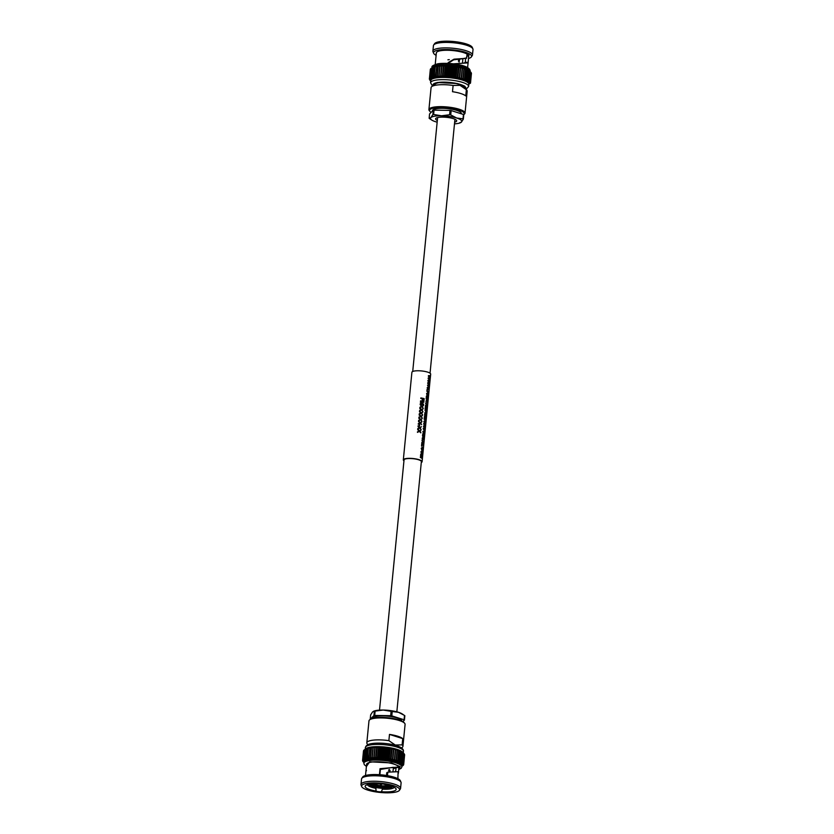 <?xml version="1.0" encoding="UTF-8"?>
<svg xmlns="http://www.w3.org/2000/svg" width="834" height="834" viewBox="0 0 834 834"><rect width="100%" height="100%" fill="white"/><g stroke="black" fill="none" stroke-linecap="round" stroke-linejoin="round"><path stroke-width="1.25" d="M430.125 376.197L428.707 376.071L429.969 377.771L429.917 378.375L428.488 378.334L429.719 380.367L428.155 378.521L429.812 377.958L428.374 376.217L428.436 375.623L430.177 375.686L428.655 376.071M429.917 378.375L428.426 378.344M429.719 380.367L428.207 377.969M429.552 377.958L428.436 375.623M429.656 380.971L428.238 380.836L429.51 382.535L429.447 383.14L428.019 383.108L429.249 385.131L427.686 383.286L429.343 382.723L427.905 380.982L427.967 380.398L429.708 380.45L428.186 380.836M429.447 383.14L427.957 383.108M429.249 385.131L427.738 382.743M429.093 382.723L427.967 380.398M429.187 385.735L427.779 385.6L429.041 387.31L428.978 387.904L427.55 387.873L428.78 389.895L427.216 388.06L428.874 387.487L427.498 385.162L429.239 385.225L427.717 385.61M428.978 387.904L427.498 387.883M428.78 389.895L427.269 387.508M428.624 387.487L427.498 385.162M426.977 389.905A9.435 2.283 5.6 0 1 427.258 390.02L427.362 389.561A9.508 2.304 5.6 0 0 427.081 389.447L427.039 389.905A9.508 2.304 5.6 0 1 427.321 390.02M428.186 393.961A9.435 2.283 5.6 0 1 428.301 394.075L428.603 391.719A9.508 2.304 5.6 0 0 426.956 390.76L426.841 391.271A9.435 2.283 5.6 0 1 427.738 391.688L427.581 393.273A9.435 2.283 5.6 0 1 427.769 393.387L427.988 391.792A9.508 2.304 5.6 0 1 428.436 392.105L428.249 393.961A9.508 2.304 5.6 0 1 428.374 394.075M426.32 396.661L427.05 396.014L426.706 393.273L428.165 396.192L426.32 396.661M426.226 397.578A9.435 2.283 5.6 0 1 427.873 398.527L427.988 398.026A9.508 2.304 5.6 0 0 426.33 397.078L426.278 397.578A9.508 2.304 5.6 0 1 427.936 398.527M427.706 400.883L427.269 401.811L426.945 400.612L425.903 401.404L427.05 399.309A9.508 2.304 5.6 0 0 426.153 398.892L426.205 398.391A9.508 2.304 5.6 0 1 427.863 399.34L427.269 401.811L427.633 400.883L427.206 401.811L426.883 400.612M425.903 401.404L426.987 399.319A9.435 2.283 5.6 0 0 426.101 398.902L426.205 398.391M425.705 402.916L427.55 402.436L425.997 403.291L427.216 405.835L425.705 402.916L427.55 402.436M425.423 405.751A9.435 2.283 5.6 0 1 427.071 406.7L427.185 406.2A9.508 2.304 5.6 0 0 425.528 405.251L425.486 405.751A9.508 2.304 5.6 0 1 427.133 406.7M426.622 409.901A9.435 2.283 5.6 0 1 426.737 410.015L427.06 407.513A9.508 2.304 5.6 0 0 425.403 406.565L425.09 409.16A9.435 2.283 5.6 0 1 425.34 409.265L425.611 407.169A9.508 2.304 5.6 0 1 426.278 407.503L426.028 409.358A9.435 2.283 5.6 0 1 426.216 409.473L426.466 407.607A9.508 2.304 5.6 0 1 426.883 407.909L426.685 409.901A9.508 2.304 5.6 0 1 426.81 410.015M425.601 407.201A9.435 2.283 5.6 0 1 426.205 407.503M426.716 410.943L425.309 410.808L426.57 412.507L426.508 413.111L425.079 413.08L426.31 415.103L424.746 413.257L426.403 412.694L425.027 410.359L426.768 410.422L425.246 410.808M426.508 413.111L425.027 413.08M426.31 415.103L424.798 412.705M426.216 412.694L425.027 410.359M425.945 418.866A9.508 2.304 5.6 0 0 424.287 417.917L424.235 417.928A9.435 2.283 5.6 0 1 425.872 418.866L424.787 416.354M424.235 417.928L424.339 417.417A9.508 2.304 5.6 0 1 425.82 418.22L424.37 416.479L425.986 415.812A9.435 2.283 5.6 0 0 424.516 415.019L424.621 414.508A9.508 2.304 5.6 0 1 426.278 415.468L426.205 416.218L425.1 416.333M425.757 418.22L424.37 416.479M424.11 419.2A9.435 2.283 5.6 0 1 425.747 420.138L425.872 419.638A9.508 2.304 5.6 0 0 424.214 418.689L424.162 419.189A9.508 2.304 5.6 0 1 425.82 420.138M424.464 423.213L423.912 421.451L425.1 420.305L425.611 422.421L425.132 423.505L425.048 420.805L424.172 421.514L424.402 423.213L423.86 421.462L425.038 420.305M425.132 423.505L424.986 420.805L424.11 421.524M425.236 426.038L424.808 426.966L424.485 425.767L423.443 426.56L424.589 424.464A9.508 2.304 5.6 0 0 423.682 424.047L423.735 423.547A9.508 2.304 5.6 0 1 425.392 424.496L424.808 426.966L425.173 426.038L424.735 426.966L424.423 425.767M423.443 426.56L424.527 424.475A9.435 2.283 5.6 0 0 423.63 424.058L423.735 423.547M424.298 430.824L423.161 428.582L424.308 427.373M424.016 427.3L424.913 429.552L423.995 430.74M424.652 432.012L423.234 431.876L424.506 433.576L424.443 434.18L423.015 434.149L424.245 436.172L422.682 434.326L424.339 433.763L422.901 432.022L422.963 431.428L424.704 431.491L423.182 431.876M424.443 434.18L422.953 434.149M424.245 436.172L422.734 433.774M424.089 433.763L422.963 431.428M422.202 438.569L422.932 437.923L422.598 435.192L424.058 438.111L422.202 438.569M422.077 439.925L423.922 439.445L422.369 440.3L423.589 442.844L422.077 439.925L423.922 439.445M423.119 445.544A9.435 2.283 5.6 0 1 423.245 445.658L423.557 443.156A9.508 2.304 5.6 0 0 421.91 442.208L421.597 444.803A9.435 2.283 5.6 0 1 421.848 444.908L422.108 442.812A9.508 2.304 5.6 0 1 422.775 443.146L422.536 445.012A9.435 2.283 5.6 0 1 422.723 445.116L422.974 443.25A9.508 2.304 5.6 0 1 423.391 443.552L423.192 445.544A9.508 2.304 5.6 0 1 423.318 445.658M422.108 442.844A9.435 2.283 5.6 0 1 422.713 443.146M421.483 445.981A9.435 2.283 5.6 0 1 421.764 446.107L421.858 445.648A9.508 2.304 5.6 0 0 421.577 445.523L421.535 445.981A9.508 2.304 5.6 0 1 421.816 446.096M421.837 450.047L421.285 448.296L422.473 447.139L422.974 449.255L422.504 450.339L422.421 447.639L421.545 448.348L421.775 450.047L421.222 448.296L422.4 447.139M422.504 450.339L422.358 447.639L421.483 448.358M421.712 454.03L420.93 451.872L422.087 450.662L422.629 452.852L422.056 454.113L420.868 451.882L422.025 450.662M422.056 458.46A9.508 2.304 5.6 0 0 420.409 457.512L420.346 457.522A9.435 2.283 5.6 0 1 421.994 458.46L421.014 455.948M420.346 457.522L420.451 457.011A9.508 2.304 5.6 0 1 421.941 457.814L420.492 456.073L422.108 455.406A9.435 2.283 5.6 0 0 420.638 454.613L420.743 454.113A9.508 2.304 5.6 0 1 422.4 455.062L422.317 455.812L421.212 455.927M421.868 457.814L420.492 456.073M421.285 462.505A9.435 2.283 -174.4 0 0 422.098 461.702A9.435 2.283 -174.4 0 0 419.085 459.69A9.435 2.283 -174.4 0 0 409.046 458.335A9.435 2.283 -174.4 0 0 403.322 459.868A9.435 2.283 -174.4 0 0 403.958 460.806M422.098 461.702L430.678 374.132A9.435 2.283 -174.4 0 0 427.665 372.12A9.435 2.283 -174.4 0 0 417.636 370.765A9.435 2.283 -174.4 0 0 411.902 372.298L403.322 459.868M396.838 711.829L421.368 461.629A8.705 2.106 -174.4 0 0 418.595 459.774A8.705 2.106 -174.4 0 0 409.327 458.523A8.705 2.106 -174.4 0 0 404.042 459.93L379.512 710.13M421.139 429.562L419.773 428.092L417.782 429.072L419.523 430.751L421.097 429.969L419.836 431.126L420.878 432.221L420.774 432.846L419.419 431.376L417.448 432.356L419.064 430.969L417.709 429.739L417.824 428.478L419.387 427.706L418.084 425.861L419.836 427.488L421.41 426.706L420.148 427.852L421.139 429.562L419.742 428.103L417.771 429.083L417.844 428.467M419.033 431.564L417.448 432.356M419.043 430.99L417.782 429.114M419.356 427.717L418.022 426.466M419.293 424.496L419.137 425.83A9.435 2.283 5.6 0 1 419.533 425.903L419.69 424.569A9.508 2.304 5.6 0 0 419.293 424.496L419.137 425.83A9.508 2.304 5.6 0 1 419.554 425.882M420.294 422.598L421.9 421.796L420.67 422.932L421.618 424.662L420.221 423.203L418.251 424.183L419.867 422.796L418.564 420.951L420.315 422.577L421.9 421.796M419.836 423.391L418.251 424.183M419.846 422.817L418.512 421.566M420.607 419.325L422.212 418.532L420.982 419.669L421.931 421.389L420.544 419.929L418.574 420.909L420.19 419.533L418.824 418.293L418.908 417.667L420.638 419.314L422.212 418.532M420.159 420.117L418.574 420.909L418.647 420.294M420.93 416.051L422.536 415.259L421.306 416.395L422.254 418.115L420.868 416.656L418.887 417.636L420.513 416.26L419.148 415.03L419.273 413.768L420.826 412.997L419.471 411.756L419.596 410.495L421.149 409.723L419.846 407.878L421.597 409.504L423.182 408.723L421.952 409.859L422.901 411.579L421.504 410.119L419.533 411.099L419.606 410.484M420.482 416.854L418.887 417.636M422.901 411.579L421.535 410.109L419.554 411.089L421.285 412.767L422.817 411.996L421.629 413.132L422.577 414.852L421.191 413.393L419.21 414.373L419.283 413.758M420.795 413.581L419.231 414.352M421.128 409.734L419.794 408.483M421.889 406.252L423.495 405.449L422.233 406.606L423.213 408.316L421.827 406.856L419.856 407.836L419.909 407.232L421.472 406.45L420.169 404.605L421.921 406.231L423.495 405.449M421.441 407.044L419.856 407.836L419.929 407.211M421.441 406.471L420.19 404.594M423.307 401.915A9.435 2.283 5.6 0 0 420.492 401.363L420.534 400.862A9.508 2.304 5.6 0 1 423.881 401.529L423.808 402.28L420.899 402.655M423.547 404.928A9.508 2.304 5.6 0 0 420.221 404.25L420.2 404.271A9.435 2.283 5.6 0 1 423.505 404.938L423.62 404.188L420.92 402.634L423.808 402.28M420.2 404.271L420.263 403.75A9.508 2.304 5.6 0 1 423.13 404.313L420.399 402.301L423.359 401.905A9.508 2.304 5.6 0 0 420.503 401.352L420.534 400.862M423.088 404.323L420.409 402.29M422.744 398.788A9.508 2.304 5.6 0 1 423.766 399.027L423.547 400.904A9.435 2.283 5.6 0 1 423.891 400.987L424.172 398.621A9.508 2.304 5.6 0 0 420.836 397.943L420.774 398.454A9.435 2.283 5.6 0 1 422.327 398.725L422.171 400.32A9.435 2.283 5.6 0 1 422.557 400.393L422.744 398.788A9.435 2.283 5.6 0 1 423.724 399.038L423.547 400.904A9.508 2.304 5.6 0 1 423.933 400.977M428.249 393.961L428.436 392.105M427.644 393.273L427.738 391.688M426.841 391.271L426.904 391.261A9.508 2.304 5.6 0 1 427.8 391.688M426.372 396.65L426.372 396.129M426.424 396.119L427.05 396.014M427.112 396.004L427.196 394.503M427.258 394.492L426.591 393.815M426.654 393.804L426.706 393.273M427.79 395.869L427.456 394.753L427.331 395.962L428.071 395.806M427.79 395.389L427.394 394.763M427.686 399.736A9.508 2.304 5.6 0 0 427.248 399.423L427.321 401.31L427.613 399.726A9.435 2.283 5.6 0 0 427.237 399.465M427.321 401.31L427.613 399.726M427.248 401.31L427.508 400.789M427.216 405.835L425.653 403.458M425.705 403.458L425.757 402.916M426.685 409.901L426.883 407.909M426.091 409.358L426.278 407.503M425.152 409.15L425.403 406.565M424.777 415.926L425.986 415.812M424.516 415.019L424.569 415.009A9.508 2.304 5.6 0 1 426.059 415.812M424.172 421.514L424.986 420.805M425.215 424.892A9.508 2.304 5.6 0 0 424.777 424.579L424.85 426.466L425.152 424.892A9.435 2.283 5.6 0 0 424.777 424.621M424.85 426.466L425.152 424.892M424.787 426.466L425.048 425.945M424.266 430.824L423.161 428.582M423.213 428.582L424.37 427.362M424.11 430.24L424.787 429.447L424.318 427.863L423.474 428.686L424.11 430.24L424.787 429.447L424.256 427.863M424.047 430.24L424.714 429.447M422.265 438.559L422.254 438.038M422.317 438.038L422.932 437.923M422.994 437.913L423.088 436.411M423.151 436.411L422.484 435.723M422.546 435.713L422.598 435.192M423.682 437.787L423.338 436.672L423.224 437.881L423.964 437.714M423.682 437.297L423.276 436.672M423.589 442.844L422.025 440.467M422.077 440.456L422.129 439.925M423.192 445.544L423.391 443.552M422.598 445.002L422.775 443.146M421.65 444.803L421.91 442.208M421.545 448.348L422.358 447.639M421.827 453.529L422.504 452.737L422.035 451.163L421.18 451.976L421.827 453.529L422.504 452.737L421.973 451.163M421.764 453.54L422.431 452.737M420.544 456.073L420.544 455.552M420.899 455.52L422.108 455.406M420.638 454.613L420.69 454.603A9.508 2.304 5.6 0 1 422.171 455.406M422.202 400.299L422.327 398.725M420.774 398.454L420.784 398.443A9.508 2.304 5.6 0 1 422.358 398.715M423.213 408.316L421.858 406.836M421.597 409.504L423.182 408.723M419.804 408.472L419.867 407.857M421.285 412.767L422.859 411.986M422.577 414.852L421.222 413.372M420.826 412.997L419.471 411.756M419.481 411.746L419.544 411.131M420.513 416.26L419.221 414.404L420.962 416.041L422.536 415.259M422.254 418.115L420.899 416.646M418.908 417.625L418.97 417.021M421.931 421.389L420.576 419.919M420.19 419.533L418.908 417.667M421.618 424.662L420.253 423.182M418.272 424.162L418.324 423.557M418.522 421.545L418.585 420.941M419.836 427.488L421.41 426.706M418.043 426.455L418.105 425.84M419.523 430.751L421.097 429.969M420.816 432.836L419.45 431.355M417.469 432.335L417.521 431.731M465.476 88.675A16.451 3.982 -174.4 0 0 465.779 88.018A16.451 3.982 -174.4 0 0 455.562 83.264A16.451 3.982 -174.4 0 0 437.391 82.587A16.451 3.982 -174.4 0 0 433.044 84.807A16.451 3.982 -174.4 0 0 433.221 85.506M432.492 86.048L430.573 82.743A19.109 4.629 5.6 0 1 435.619 80.168A19.109 4.629 5.6 0 1 456.74 80.961A19.109 4.629 5.6 0 1 468.614 86.475L468.833 84.244A19.109 4.629 -174.4 0 0 468.833 84.203A19.109 4.629 -174.4 0 0 468.75 83.702A19.109 4.629 -174.4 0 0 468.468 83.191A19.109 4.629 -174.4 0 0 467.978 82.681A19.109 4.629 -174.4 0 0 467.29 82.159A19.109 4.629 -174.4 0 0 466.414 81.638A19.109 4.629 -174.4 0 0 465.351 81.127A19.109 4.629 -174.4 0 0 464.111 80.637A19.109 4.629 -174.4 0 0 462.724 80.158A19.109 4.629 -174.4 0 0 461.192 79.71A19.109 4.629 -174.4 0 0 459.534 79.282A19.109 4.629 -174.4 0 0 457.772 78.896A19.109 4.629 -174.4 0 0 455.927 78.542A19.109 4.629 -174.4 0 0 454.009 78.229A19.109 4.629 -174.4 0 0 452.049 77.969A19.109 4.629 -174.4 0 0 450.058 77.75A19.109 4.629 -174.4 0 0 448.067 77.593A19.109 4.629 -174.4 0 0 446.096 77.479A19.109 4.629 -174.4 0 0 444.168 77.416A19.109 4.629 -174.4 0 0 442.301 77.416A19.109 4.629 -174.4 0 0 440.519 77.468A19.109 4.629 -174.4 0 0 438.83 77.572A19.109 4.629 -174.4 0 0 437.266 77.729A19.109 4.629 -174.4 0 0 435.838 77.937L435.452 76.03L437.037 65.73A19.109 4.629 5.6 0 1 438.465 65.521A19.109 4.629 5.6 0 1 440.029 65.365A19.109 4.629 5.6 0 1 441.718 65.26A19.109 4.629 5.6 0 1 443.5 65.208A19.109 4.629 5.6 0 1 445.366 65.219A19.109 4.629 5.6 0 1 447.295 65.271A19.109 4.629 5.6 0 1 449.265 65.386A19.109 4.629 5.6 0 1 451.257 65.552A19.109 4.629 5.6 0 1 453.248 65.761A19.109 4.629 5.6 0 1 455.208 66.032A19.109 4.629 5.6 0 1 457.126 66.334A19.109 4.629 5.6 0 1 458.971 66.689A19.109 4.629 5.6 0 1 460.733 67.074A19.109 4.629 5.6 0 1 462.39 67.502A19.109 4.629 5.6 0 1 463.923 67.95A19.109 4.629 5.6 0 1 465.309 68.43A19.109 4.629 5.6 0 1 466.54 68.93A19.109 4.629 5.6 0 1 467.603 69.441A19.109 4.629 5.6 0 1 468.489 69.952A19.109 4.629 5.6 0 1 469.177 70.473A19.109 4.629 5.6 0 1 469.479 70.765L470.845 72.256A20.683 5.014 -174.4 0 0 470.845 72.256A20.683 5.014 -174.4 0 0 470.772 72.172L470.24 71.703A20.683 5.014 -174.4 0 0 470.115 71.609L469.406 71.14A20.683 5.014 -174.4 0 0 469.25 71.046L467.603 69.441L468.374 70.588A20.683 5.014 -174.4 0 0 468.176 70.494L466.54 68.93L467.144 70.035A20.683 5.014 -174.4 0 0 466.915 69.941L465.309 68.43L465.747 69.514A20.683 5.014 -174.4 0 0 465.476 69.42L463.923 67.95L464.173 69.003A20.683 5.014 -174.4 0 0 463.881 68.92L462.39 67.502L462.463 68.524A20.683 5.014 -174.4 0 0 462.151 68.451L460.733 67.074L460.618 68.086A20.683 5.014 -174.4 0 0 460.285 68.013L458.971 66.689L458.669 67.679A20.683 5.014 -174.4 0 0 458.325 67.617L457.126 66.334L456.636 67.314A20.683 5.014 -174.4 0 0 456.271 67.262L455.208 66.032L454.54 67.001A20.683 5.014 -174.4 0 0 454.165 66.949L453.248 65.761L452.403 66.741A20.683 5.014 -174.4 0 0 452.028 66.699L451.257 65.552L450.245 66.532A20.683 5.014 -174.4 0 0 449.87 66.501L449.265 65.386L448.098 66.376A20.683 5.014 -174.4 0 0 447.733 66.355L447.295 65.271L445.981 66.272A20.683 5.014 -174.4 0 0 445.617 66.261L445.366 65.219L443.917 66.24A20.683 5.014 -174.4 0 0 443.563 66.24L443.5 65.208L441.937 66.261A20.683 5.014 -174.4 0 0 441.593 66.272L441.718 65.26L440.039 66.334A20.683 5.014 -174.4 0 0 439.726 66.355L440.029 65.365L438.267 66.47A20.683 5.014 -174.4 0 0 437.975 66.501L438.465 65.521L436.641 66.668A20.683 5.014 -174.4 0 0 436.37 66.71M471.346 56.941L472.242 55.597A19.88 4.816 -174.4 0 0 472.471 54.992A19.88 4.816 -174.4 0 0 460.118 49.258A19.88 4.816 -174.4 0 0 438.152 48.424A19.88 4.816 -174.4 0 0 432.898 51.114A19.88 4.816 -174.4 0 0 433.002 51.75L433.628 53.24A19.109 4.629 5.6 0 1 438.58 50.05A19.109 4.629 5.6 0 1 460.816 51.072A19.109 4.629 5.6 0 1 471.346 56.941A19.109 4.629 5.6 0 1 468.499 58.505M432.898 51.114L433.43 45.651A19.88 4.816 5.6 0 1 433.659 45.036A19.88 4.816 5.6 0 1 438.684 42.961A19.88 4.816 5.6 0 1 459.451 43.566A19.88 4.816 5.6 0 1 472.899 48.893A19.88 4.816 5.6 0 1 473.014 49.529L472.471 54.992M472.899 48.893L472.284 47.402A19.109 4.629 -174.4 0 0 459.346 42.284A19.109 4.629 -174.4 0 0 439.393 41.7A19.109 4.629 -174.4 0 0 434.566 43.702L433.659 45.036M466.925 55.993L468.729 56.18L468.072 62.884L453.31 63.832M449.088 63.436L448.16 62.613L454.03 59.172L466.498 58.317L467.113 54.106A16.273 3.941 -174.4 0 0 440.644 50.707A16.273 3.941 -174.4 0 0 436.359 52.803L435.223 64.416M463.954 58.411L466.738 57.9M467.071 54.439A3.367 0.813 5.6 0 1 468.989 55.378A3.367 0.813 5.6 0 1 468.093 55.836A3.367 0.813 5.6 0 1 466.925 55.92M459.763 58.891L459.107 62.081M459.336 58.943L459.075 61.612L458.439 61.195L458.658 59.026M449.307 59.631L447.9 59.819M437.329 120.471A10.592 2.565 5.6 0 1 435.994 118.23A10.592 2.565 5.6 0 1 453.289 118.636A10.592 2.565 5.6 0 1 456.406 120.232A10.592 2.565 5.6 0 1 454.655 122.171M454.874 119.992A9.143 2.221 -174.4 0 0 455.343 119.46M461.296 113.799L461.327 113.476A14.491 3.513 -174.4 0 0 456.698 110.38A14.491 3.513 -174.4 0 0 441.269 108.295A14.491 3.513 -174.4 0 0 432.471 110.651L432.429 111.11M453.112 85.464L459.961 85.318L466.362 89.686L465.758 95.931A18.139 4.399 -174.4 0 0 460.764 93.533A18.139 4.399 -174.4 0 0 452.497 91.709L453.112 85.464A18.139 4.399 -174.4 0 0 431.803 86.559L435.515 83.807A14.585 3.534 -174.4 0 1 459.305 84.401A14.585 3.534 -174.4 0 1 463.548 86.559L466.665 89.978A18.139 4.399 -174.4 0 1 467.176 91.177L465.018 113.143A18.139 4.399 -174.4 0 1 464.382 114.143L463.694 114.696A17.441 4.233 -174.4 0 0 458.69 110.036A17.441 4.233 -174.4 0 0 438.246 107.586A17.441 4.233 -174.4 0 0 429.948 111.422A17.441 4.233 -174.4 0 0 431.126 112.392M465.018 113.143A18.139 4.399 -174.4 0 0 459.232 109.254A18.139 4.399 -174.4 0 0 439.925 106.648A18.139 4.399 -174.4 0 0 428.916 109.598A18.139 4.399 -174.4 0 0 429.343 110.703L429.948 111.422M435.369 83.056A14.585 3.534 -174.4 0 0 435.025 83.723L434.973 84.213M431.803 86.559A18.139 4.399 -174.4 0 0 431.074 87.633L428.916 109.598M434.045 110.14L433.617 114.477L441.499 115.79A15.71 3.805 -174.4 0 0 430.876 117.615L429.145 118.272L429.573 113.924L433.273 110.276A17.816 4.316 5.6 0 1 434.045 110.14L450.026 110.401A17.816 4.316 5.6 0 1 451.152 110.568L463.433 114.477A17.816 4.316 5.6 0 1 463.777 114.779L463.35 119.116L461.39 122.118L459.659 122.775M451.152 110.568L450.725 114.904L456.751 118.042A15.71 3.805 -174.4 0 0 441.499 115.79L449.609 114.748L450.026 110.401M454.488 123.87A15.71 3.805 -174.4 0 0 460.066 122.89A15.71 3.805 -174.4 0 0 461.39 122.118A15.71 3.805 -174.4 0 0 456.751 118.042L463.016 118.824L463.433 114.477M433.617 114.477A17.816 4.316 -174.4 0 0 432.846 114.612L430.876 117.615A15.71 3.805 -174.4 0 0 431.876 120.127L429.489 118.564A17.816 4.316 -174.4 0 1 429.145 118.272M432.846 114.612L433.273 110.276M431.876 120.127A15.71 3.805 -174.4 0 0 435.515 121.701A15.71 3.805 -174.4 0 0 437.162 122.171M450.725 114.904A17.816 4.316 -174.4 0 0 449.609 114.748M464.006 87.059L464.058 86.569A14.585 3.534 -174.4 0 0 463.84 85.85M437.172 117.677A9.143 2.221 -174.4 0 0 437.537 118.292M465.643 58.349L465.236 62.602L463.912 62.977M468.114 62.446L465.268 62.175L468.072 62.884L467.613 67.585M448.556 63.04L453.623 59.819L465.831 58.349M436.255 53.897A3.367 0.813 5.6 0 1 436.099 53.616A3.367 0.813 5.6 0 1 436.307 53.366M453.623 59.819L454.03 59.172M436.119 55.325A19.109 4.629 5.6 0 1 433.628 53.24M432.627 67.283A19.109 4.629 5.6 0 1 432.773 67.168A19.109 4.629 5.6 0 1 432.992 67.022A19.109 4.629 5.6 0 1 433.732 66.637A19.109 4.629 5.6 0 1 434.66 66.293A19.109 4.629 5.6 0 1 435.765 65.99A19.109 4.629 5.6 0 1 437.037 65.73L435.16 66.918A20.683 5.014 -174.4 0 0 434.921 66.96L435.765 65.99L433.857 67.21A20.683 5.014 -174.4 0 0 433.649 67.273L434.66 66.293L432.742 67.564A20.683 5.014 -174.4 0 0 432.565 67.627L431.814 67.95A20.683 5.014 -174.4 0 0 431.678 68.023L431.105 68.388A20.683 5.014 -174.4 0 0 431.001 68.461L430.094 77.791A20.683 5.014 5.6 0 1 430.188 77.708L431.793 79.22A19.109 4.629 -174.4 0 0 431.251 79.647A19.109 4.629 -174.4 0 0 430.917 80.095A19.109 4.629 -174.4 0 0 430.792 80.523A19.109 4.629 -174.4 0 0 430.782 80.564L429.395 78.761A20.683 5.014 5.6 0 1 429.427 78.677L430.917 80.095L429.635 78.26A20.683 5.014 5.6 0 1 429.698 78.177L431.251 79.647L430.094 77.791M432.773 67.168L431.105 68.388L430.188 77.708M430.99 68.555L430.615 68.847A20.683 5.014 -174.4 0 0 430.542 68.941L429.635 78.26M430.521 69.201L430.334 69.347A20.683 5.014 -174.4 0 0 430.313 69.441L429.374 79.199L430.782 80.564M435.452 76.03A20.683 5.014 5.6 0 1 435.723 75.988L437.266 77.729L437.058 75.831A20.683 5.014 5.6 0 1 437.36 75.8L438.83 77.572L438.809 75.685A20.683 5.014 5.6 0 1 439.132 75.665L440.519 77.468L440.686 75.592A20.683 5.014 5.6 0 1 441.019 75.581L442.301 77.416L442.656 75.56A20.683 5.014 5.6 0 1 443 75.56L444.168 77.416L444.71 75.592A20.683 5.014 5.6 0 1 445.064 75.602L446.096 77.479L446.816 75.675A20.683 5.014 5.6 0 1 447.18 75.696L448.067 77.593L448.963 75.821A20.683 5.014 5.6 0 1 449.328 75.852L450.058 77.75L451.111 76.019A20.683 5.014 5.6 0 1 451.486 76.061L452.049 77.969L453.258 76.28A20.683 5.014 5.6 0 1 453.623 76.332L454.009 78.229L455.364 76.582A20.683 5.014 5.6 0 1 455.718 76.645L455.927 78.542L457.407 76.936A20.683 5.014 5.6 0 1 457.751 76.999L457.772 78.896L459.367 77.333A20.683 5.014 5.6 0 1 459.701 77.406L459.534 79.282L461.233 77.77A20.683 5.014 5.6 0 1 461.546 77.854L461.192 79.71L462.974 78.24A20.683 5.014 5.6 0 1 463.256 78.333L462.724 80.158L464.569 78.75A20.683 5.014 5.6 0 1 464.83 78.834L464.111 80.637L465.998 79.272A20.683 5.014 5.6 0 1 466.237 79.366L465.351 81.127L467.259 79.814A20.683 5.014 5.6 0 1 467.457 79.908L466.414 81.638L468.333 80.366A20.683 5.014 5.6 0 1 468.499 80.471L467.29 82.159L469.198 80.929A20.683 5.014 5.6 0 1 469.333 81.034L467.978 82.681L469.855 81.492A20.683 5.014 5.6 0 1 469.949 81.596L468.468 83.191L470.293 82.055A20.683 5.014 5.6 0 1 470.345 82.149L468.75 83.702L470.512 82.597A20.683 5.014 5.6 0 1 470.522 82.691L468.833 84.203L470.501 83.119L471.398 73.778M470.522 82.691L471.439 73.361A20.683 5.014 -174.4 0 0 471.429 73.277L471.241 73.048M470.345 82.149L471.262 72.819A20.683 5.014 -174.4 0 0 471.21 72.725L470.856 72.329M435.16 66.918L434.243 76.238L435.838 77.937A19.109 4.629 -174.4 0 0 434.566 78.188A19.109 4.629 -174.4 0 0 433.461 78.49A19.109 4.629 -174.4 0 0 432.533 78.844A19.109 4.629 -174.4 0 0 431.793 79.22L430.761 77.353A20.683 5.014 5.6 0 1 430.907 77.281L432.533 78.844L431.647 76.947A20.683 5.014 5.6 0 1 431.824 76.884L433.461 78.49L432.731 76.592A20.683 5.014 5.6 0 1 432.94 76.54L434.566 78.188L434.003 76.29A20.683 5.014 5.6 0 1 434.243 76.238M434.921 66.96L434.003 76.29M435.723 75.988L436.641 66.668M433.857 67.21L432.94 76.54M433.649 67.273L432.731 76.592M437.058 75.831L437.975 66.501M437.36 75.8L438.267 66.47M432.742 67.564L431.824 76.884M432.565 67.627L431.647 76.947M438.809 75.685L439.726 66.355M439.132 75.665L440.039 66.334M431.814 67.95L430.907 77.281M431.678 68.023L430.761 77.353M440.686 75.592L441.593 66.272M441.019 75.581L441.937 66.261M442.301 77.416L443.5 65.208M442.656 75.56L443.563 66.24M443 75.56L443.917 66.24M430.615 68.847L429.698 78.177M444.168 77.416L445.366 65.219M444.71 75.592L445.617 66.261M445.064 75.602L445.981 66.272M430.334 69.347L429.427 78.677M446.096 77.479L447.295 65.271M446.816 75.675L447.733 66.355M447.18 75.696L448.098 66.376M448.067 77.593L449.265 65.386M448.963 75.821L449.87 66.501M449.328 75.852L450.245 66.532M450.058 77.75L451.257 65.552M451.111 76.019L452.028 66.699M451.486 76.061L452.403 66.741M452.049 77.969L453.248 65.761M430.73 81.138L429.969 80.304A20.683 5.014 5.6 0 1 429.969 80.304A20.683 5.014 5.6 0 1 429.948 80.293M453.258 76.28L454.165 66.949M453.623 76.332L454.54 67.001M454.009 78.229L455.208 66.032M455.364 76.582L456.271 67.262M455.718 76.645L456.636 67.314M455.927 78.542L457.126 66.334M457.407 76.936L458.325 67.617M457.751 76.999L458.669 67.679M457.772 78.896L458.971 66.689M459.367 77.333L460.285 68.013M459.701 77.406L460.618 68.086M459.534 79.282L460.733 67.074M461.233 77.77L462.151 68.451M461.546 77.854L462.463 68.524M462.974 78.24L463.881 68.92M463.256 78.333L464.173 69.003M464.569 78.75L465.476 69.42M464.83 78.834L465.747 69.514M465.998 79.272L466.915 69.941M466.237 79.366L467.144 70.035M467.259 79.814L468.176 70.494M467.457 79.908L468.374 70.588M468.333 80.366L469.25 71.046M468.499 80.471L469.406 71.14M469.198 80.929L470.115 71.609M469.333 81.034L470.24 71.703M469.855 81.492L470.772 72.172M469.949 81.596L470.866 72.266M470.293 82.055L471.21 72.725M470.512 82.597L471.429 73.277M465.674 88.884L464.528 86.048L457.449 83.567L437.131 82.503L432.992 85.683M381.691 784.241A0.824 0.688 118.7 0 1 380.294 784.304L381.586 784.46M365.813 748.724A19.109 4.629 5.6 0 1 365.959 748.609A19.109 4.629 5.6 0 1 366.178 748.463A19.109 4.629 5.6 0 1 366.918 748.077A19.109 4.629 5.6 0 1 367.846 747.733A19.109 4.629 5.6 0 1 368.951 747.431A19.109 4.629 5.6 0 1 370.223 747.17L368.347 748.348L367.429 757.679L369.024 759.367A19.109 4.629 -174.4 0 0 367.752 759.628A19.109 4.629 -174.4 0 0 366.647 759.93A19.109 4.629 -174.4 0 0 365.719 760.274A19.109 4.629 -174.4 0 0 364.979 760.66A19.109 4.629 -174.4 0 0 364.437 761.077A19.109 4.629 -174.4 0 0 364.104 761.525A19.109 4.629 -174.4 0 0 363.978 761.953A19.109 4.629 -174.4 0 0 363.968 762.005L362.582 760.201A20.683 5.014 5.6 0 1 362.602 760.108L364.104 761.525L362.821 759.701A20.683 5.014 5.6 0 1 362.884 759.618L364.437 761.077L363.27 759.221A20.683 5.014 5.6 0 1 363.374 759.149L364.979 760.66L363.947 758.784A20.683 5.014 5.6 0 1 364.083 758.711L365.719 760.274L364.833 758.387A20.683 5.014 5.6 0 1 365.011 758.325L366.647 759.93L365.918 758.033A20.683 5.014 5.6 0 1 366.126 757.981L367.752 759.628L367.189 757.731A20.683 5.014 5.6 0 1 367.429 757.679M390.145 785.722A9.862 2.387 5.6 0 1 388.227 786.295A9.862 2.387 5.6 0 1 371.724 783.918M360.986 784.471L361.529 779.008A19.88 4.816 5.6 0 1 361.758 778.403A19.88 4.816 5.6 0 1 366.783 776.318A19.88 4.816 5.6 0 1 387.539 776.923A19.88 4.816 5.6 0 1 400.998 782.25A19.88 4.816 5.6 0 1 401.102 782.886L400.57 788.349A19.88 4.816 -174.4 0 0 388.217 782.615A19.88 4.816 -174.4 0 0 366.241 781.781A19.88 4.816 -174.4 0 0 360.986 784.471A19.88 4.816 -174.4 0 0 361.101 785.107L361.716 786.598A19.109 4.629 5.6 0 1 366.668 783.407A19.109 4.629 5.6 0 1 388.915 784.429A19.109 4.629 5.6 0 1 399.434 790.298A19.109 4.629 5.6 0 1 394.607 792.3A19.109 4.629 5.6 0 1 374.654 791.716A19.109 4.629 5.6 0 1 361.716 786.598M389.415 772.013L389.572 770.387L388.519 770.053M390.552 786.295L391.188 787.098A10.8 2.617 5.6 0 1 384.745 788.213L384.599 787.327A10.081 2.439 5.6 0 0 388.31 787.046A10.081 2.439 5.6 0 0 390.552 786.295L390.593 785.857M400.998 782.25L400.372 780.76A19.109 4.629 -174.4 0 0 387.445 775.641A19.109 4.629 -174.4 0 0 367.492 775.057A19.109 4.629 -174.4 0 0 362.654 777.059L361.758 778.403M398.965 767.645A16.273 3.941 -174.4 0 0 398.975 767.572A16.273 3.941 -174.4 0 0 388.863 762.87A16.273 3.941 -174.4 0 0 370.89 762.193A16.273 3.941 -174.4 0 0 366.585 764.392L366.564 764.622M366.72 765.226C366.96 761.567 365.428 773.108 366.47 770.533M376.03 787.515L375.78 789.173M367.492 784.617A13.417 3.253 5.6 0 0 375.946 788.339L376.03 791.049A15.596 3.784 5.6 0 1 365.699 785.44A15.596 3.784 5.6 0 1 369.243 784.221A15.596 3.784 5.6 0 1 379.793 783.981A3.367 0.813 5.6 0 1 385.245 784.648A15.596 3.784 5.6 0 1 395.754 788.391A15.596 3.784 5.6 0 1 381.482 791.727L382.629 788.359M381.482 791.727A3.367 0.813 5.6 0 1 381.461 791.727A3.367 0.813 5.6 0 1 376.03 791.049M379.877 774.723L380.398 769.428L392.845 767.374L398.975 767.572M396.119 767.52L395.608 771.617M398.808 767.082C398.933 766.988 398.329 777.33 398.089 771.711L394.419 771.763M397.891 778.675L398.089 771.711L387.81 772.148L386.767 772.701L386.496 775.484M394.159 787.233A13.417 3.253 5.6 0 1 390.656 788.87A13.417 3.253 5.6 0 1 382.556 789.152L382.545 789.256M393.283 768.708A13.417 3.253 -174.4 0 0 396.129 767.176M374.132 783.804A7.152 1.731 -174.4 0 0 379.282 785.524A7.152 1.731 -174.4 0 0 386.236 785.659A7.152 1.731 -174.4 0 0 387.81 785.148M381.941 783.918L380.617 784.794L380.148 783.929M372.902 718.178A14.491 3.513 5.6 0 1 381.805 715.874A14.491 3.513 5.6 0 1 397.12 717.959A14.491 3.513 5.6 0 1 401.759 721.003M367.919 744.658L367.335 744.022A18.139 4.399 5.6 0 1 366.824 742.823L368.982 720.857A18.139 4.399 5.6 0 1 369.618 719.857L370.348 719.273A17.441 4.233 5.6 0 1 398.892 719.898A17.441 4.233 5.6 0 1 404.052 722.578L404.657 723.297A18.139 4.399 5.6 0 1 405.084 724.402L402.926 746.367A18.139 4.399 5.6 0 1 402.197 747.441L401.508 747.952M369.618 719.857A18.139 4.399 5.6 0 1 399.288 720.524A18.139 4.399 5.6 0 1 404.657 723.297M366.824 742.823A18.139 4.399 5.6 0 1 388.873 740.655L389.488 734.41A18.139 4.399 5.6 0 1 397.755 736.234A18.139 4.399 5.6 0 1 402.739 738.632L402.124 744.877A18.139 4.399 5.6 0 1 402.926 746.367M402.124 744.877L395.274 745.023L388.873 740.655M402.874 721.608L404.427 720.076A17.816 4.316 -174.4 0 0 404.083 719.773L391.803 715.864A17.816 4.316 -174.4 0 0 390.677 715.697L374.695 715.436A17.816 4.316 -174.4 0 0 373.924 715.572L370.223 719.221A17.816 4.316 -174.4 0 0 370.306 719.304M373.924 715.572L374.341 711.225L372.61 711.882L370.65 714.884L370.223 719.221M390.677 715.697L391.104 711.36L383.233 710.047L375.123 711.089A17.816 4.316 5.6 0 0 374.341 711.225L372.61 711.882M404.083 719.773L404.511 715.436A17.816 4.316 5.6 0 1 404.855 715.728L404.427 720.076M404.511 715.436L398.485 712.299L392.22 711.517L391.803 715.864M375.123 711.089L374.695 715.436M373.465 711.287L373.934 711.11A15.71 3.805 5.6 0 1 383.233 710.047A15.71 3.805 5.6 0 1 398.485 712.299A15.71 3.805 5.6 0 1 402.124 713.873L403.27 714.602M391.104 711.36A17.816 4.316 5.6 0 1 392.22 711.517M402.739 738.632L389.488 734.41M387.81 772.148L387.466 775.641M398.089 771.711L397.224 771.721M380.398 769.428L380.033 768.698L397.682 767.092M379.449 774.692L380.033 768.698M388.738 772.065L389.363 769.428M388.946 769.98L390.01 770.314L389.843 771.982M392.001 786.858L391.188 787.098M391.594 786.17A10.8 2.617 5.6 0 1 391.5 786.785L392.282 786.9A11.603 2.815 5.6 0 0 392.428 786.535A11.603 2.815 5.6 0 0 392.428 786.472L392.428 786.535M391.5 786.785L390.865 785.982M369.326 784.273A11.603 2.815 5.6 0 1 369.337 784.21L369.326 784.273A11.603 2.815 5.6 0 0 372.517 786.577L373.695 784.93M383.296 786.545L383.369 788.193A10.8 2.617 5.6 0 1 374.122 786.827L373.58 786.921L373.778 784.95M374.122 786.827L374.758 785.274M383.786 786.556L383.369 788.193M384.745 788.213L384.985 788.422A11.603 2.815 -174.4 0 0 391.959 787.213M384.672 786.566L384.599 787.327M399.434 790.298L400.341 788.964A19.88 4.816 -174.4 0 0 400.57 788.349M383.223 787.296A10.081 2.439 5.6 0 1 374.685 786.035M373.622 785.701A10.081 2.439 5.6 0 1 370.953 783.991M383.609 788.401A11.603 2.815 5.6 0 1 373.58 786.921M373.059 786.483A10.8 2.617 5.6 0 1 370.213 784.075M363.978 761.953L363.853 763.214A19.109 4.629 5.6 0 1 368.899 760.629A19.109 4.629 5.6 0 1 390.02 761.421A19.109 4.629 5.6 0 1 401.894 766.946L402.009 765.685A19.109 4.629 -174.4 0 0 402.019 765.633A19.109 4.629 -174.4 0 0 401.936 765.143A19.109 4.629 -174.4 0 0 401.654 764.632A19.109 4.629 -174.4 0 0 401.164 764.121A19.109 4.629 -174.4 0 0 400.476 763.6A19.109 4.629 -174.4 0 0 399.59 763.079A19.109 4.629 -174.4 0 0 398.527 762.568A19.109 4.629 -174.4 0 0 397.297 762.067A19.109 4.629 -174.4 0 0 395.91 761.598A19.109 4.629 -174.4 0 0 394.378 761.14A19.109 4.629 -174.4 0 0 392.72 760.723A19.109 4.629 -174.4 0 0 390.958 760.327A19.109 4.629 -174.4 0 0 389.113 759.982A19.109 4.629 -174.4 0 0 387.195 759.67A19.109 4.629 -174.4 0 0 385.235 759.409A19.109 4.629 -174.4 0 0 383.244 759.19A19.109 4.629 -174.4 0 0 381.253 759.023A19.109 4.629 -174.4 0 0 379.282 758.919A19.109 4.629 -174.4 0 0 377.354 758.857A19.109 4.629 -174.4 0 0 375.488 758.857A19.109 4.629 -174.4 0 0 373.705 758.898A19.109 4.629 -174.4 0 0 372.016 759.003A19.109 4.629 -174.4 0 0 370.452 759.169A19.109 4.629 -174.4 0 0 369.024 759.367L368.638 757.47A20.683 5.014 5.6 0 1 368.909 757.428L370.452 759.169L370.244 757.262A20.683 5.014 5.6 0 1 370.536 757.241L372.016 759.003L371.995 757.116A20.683 5.014 5.6 0 1 372.308 757.095L373.705 758.898L373.861 757.032A20.683 5.014 5.6 0 1 374.205 757.022L375.488 758.857L375.842 757.001A20.683 5.014 5.6 0 1 376.186 757.001L377.354 758.857L377.885 757.032A20.683 5.014 5.6 0 1 378.25 757.043L379.282 758.919L380.002 757.116A20.683 5.014 5.6 0 1 380.367 757.136L381.253 759.023L382.139 757.262A20.683 5.014 5.6 0 1 382.514 757.293L383.244 759.19L384.297 757.46A20.683 5.014 5.6 0 1 384.672 757.501L385.235 759.409L386.444 757.72A20.683 5.014 5.6 0 1 386.809 757.762L387.195 759.67L388.55 758.023A20.683 5.014 5.6 0 1 388.905 758.085L389.113 759.982L390.593 758.377A20.683 5.014 5.6 0 1 390.938 758.44L390.958 760.327L392.553 758.773A20.683 5.014 5.6 0 1 392.887 758.846L392.72 760.723L394.419 759.211A20.683 5.014 5.6 0 1 394.732 759.294L394.378 761.14L396.16 759.68A20.683 5.014 5.6 0 1 396.442 759.764L395.91 761.598L397.755 760.181A20.683 5.014 5.6 0 1 398.016 760.274L397.297 762.067L399.184 760.712A20.683 5.014 5.6 0 1 399.423 760.806L398.527 762.568L400.445 761.254A20.683 5.014 5.6 0 1 400.643 761.348L399.59 763.079L401.519 761.807A20.683 5.014 5.6 0 1 401.686 761.911L400.476 763.6L402.384 762.37A20.683 5.014 5.6 0 1 402.509 762.474L401.164 764.121L403.041 762.933A20.683 5.014 5.6 0 1 403.135 763.027L401.654 764.632L403.479 763.496A20.683 5.014 5.6 0 1 403.531 763.59L401.936 765.143L403.698 764.038A20.683 5.014 5.6 0 1 403.708 764.132L402.019 765.633L403.687 764.559A20.683 5.014 5.6 0 1 403.666 764.653L401.884 766.112L403.458 765.059A20.683 5.014 5.6 0 1 403.385 765.153L402.999 765.539A20.683 5.014 5.6 0 1 402.895 765.612L402.634 765.81M363.144 761.671L363.134 761.734A20.683 5.014 5.6 0 1 363.134 761.734L362.79 761.275A20.683 5.014 5.6 0 1 362.738 761.181L364.051 762.495L362.571 760.723A20.683 5.014 5.6 0 1 362.561 760.639L363.968 762.005M368.638 757.47L370.223 747.17A19.109 4.629 5.6 0 1 371.651 746.962A19.109 4.629 5.6 0 1 373.215 746.805A19.109 4.629 5.6 0 1 374.893 746.701A19.109 4.629 5.6 0 1 376.687 746.649A19.109 4.629 5.6 0 1 378.553 746.649A19.109 4.629 5.6 0 1 380.481 746.711A19.109 4.629 5.6 0 1 382.452 746.826A19.109 4.629 5.6 0 1 384.443 746.983A19.109 4.629 5.6 0 1 386.434 747.201A19.109 4.629 5.6 0 1 388.394 747.462A19.109 4.629 5.6 0 1 390.312 747.775A19.109 4.629 5.6 0 1 392.157 748.129A19.109 4.629 5.6 0 1 393.919 748.515A19.109 4.629 5.6 0 1 395.577 748.942A19.109 4.629 5.6 0 1 397.109 749.391A19.109 4.629 5.6 0 1 398.496 749.87A19.109 4.629 5.6 0 1 399.726 750.36A19.109 4.629 5.6 0 1 400.789 750.871A19.109 4.629 5.6 0 1 401.675 751.392A19.109 4.629 5.6 0 1 402.363 751.914A19.109 4.629 5.6 0 1 402.655 752.205L404.031 753.696A20.683 5.014 -174.4 0 0 403.958 753.613L403.427 753.144A20.683 5.014 -174.4 0 0 403.302 753.05L402.593 752.581A20.683 5.014 -174.4 0 0 402.426 752.487L400.789 750.871L401.561 752.028A20.683 5.014 -174.4 0 0 401.363 751.924L399.726 750.36L400.33 751.476A20.683 5.014 -174.4 0 0 400.101 751.382L398.496 749.87L398.923 750.944A20.683 5.014 -174.4 0 0 398.662 750.861L397.109 749.391L397.359 750.444A20.683 5.014 -174.4 0 0 397.067 750.36L395.577 748.942L395.639 749.964A20.683 5.014 -174.4 0 0 395.337 749.881L393.919 748.515L393.804 749.526A20.683 5.014 -174.4 0 0 393.471 749.453L392.157 748.129L391.855 749.12A20.683 5.014 -174.4 0 0 391.511 749.047L390.312 747.775L389.822 748.755A20.683 5.014 -174.4 0 0 389.457 748.692L388.394 747.462L387.727 748.442A20.683 5.014 -174.4 0 0 387.351 748.39L386.434 747.201L385.589 748.181A20.683 5.014 -174.4 0 0 385.214 748.14L384.443 746.983L383.432 747.962A20.683 5.014 -174.4 0 0 383.056 747.931L382.452 746.826L381.284 747.817A20.683 5.014 -174.4 0 0 380.909 747.785L380.481 746.711L379.168 747.712A20.683 5.014 -174.4 0 0 378.803 747.702L378.553 746.649L377.104 747.671A20.683 5.014 -174.4 0 0 376.749 747.671L376.687 746.649L375.112 747.691A20.683 5.014 -174.4 0 0 374.779 747.702L374.893 746.701L373.225 747.775A20.683 5.014 -174.4 0 0 372.913 747.796L373.215 746.805L371.453 747.91A20.683 5.014 -174.4 0 0 371.161 747.942L371.651 746.962L369.827 748.108A20.683 5.014 -174.4 0 0 369.556 748.14M368.909 757.428L369.827 748.108M368.347 748.348A20.683 5.014 -174.4 0 0 368.107 748.4L367.189 757.731M366.126 757.981L367.043 748.651L368.951 747.431L368.107 748.4M370.244 757.262L371.161 747.942M370.536 757.241L371.453 747.91M367.043 748.651A20.683 5.014 -174.4 0 0 366.835 748.713L365.918 758.033M365.011 758.325L365.918 748.995L367.846 747.733L366.835 748.713M371.995 757.116L372.913 747.796M372.308 757.095L373.225 747.775M365.918 748.995A20.683 5.014 -174.4 0 0 365.751 749.068L364.833 758.387M364.083 758.711L365 749.391L366.918 748.077L365.751 749.068M373.861 757.032L374.779 747.702M374.205 757.022L375.112 747.691M375.488 758.857L376.687 746.649M365 749.391A20.683 5.014 -174.4 0 0 364.865 749.464L363.947 758.784M365.959 748.609L364.865 749.464M375.842 757.001L376.749 747.671M376.186 757.001L377.104 747.671M363.27 759.221L364.187 749.902A20.683 5.014 -174.4 0 1 364.291 749.818L363.374 759.149M377.354 758.857L378.553 746.649M377.885 757.032L378.803 747.702M378.25 757.043L379.168 747.712M364.177 749.995L362.884 759.618M379.282 758.919L380.481 746.711M363.791 750.287A20.683 5.014 -174.4 0 0 363.728 750.371L362.821 759.701M380.002 757.116L380.909 747.785M380.367 757.136L381.284 747.817M363.707 750.631L362.602 760.108M381.253 759.023L382.452 746.826M363.52 750.788A20.683 5.014 -174.4 0 0 363.499 750.881L362.582 760.201M382.139 757.262L383.056 747.931M382.514 757.293L383.432 747.962M383.244 759.19L384.443 746.983M384.297 757.46L385.214 748.14M384.672 757.501L385.589 748.181M385.235 759.409L386.434 747.201M386.444 757.72L387.351 748.39M386.809 757.762L387.727 748.442M387.195 759.67L388.394 747.462M388.55 758.023L389.457 748.692M388.905 758.085L389.822 748.755M389.113 759.982L390.312 747.775M390.593 758.377L391.511 749.047M390.938 758.44L391.855 749.12M390.958 760.327L392.157 748.129M392.553 758.773L393.471 749.453M392.887 758.846L393.804 749.526M392.72 760.723L393.919 748.515M394.419 759.211L395.337 749.881M394.732 759.294L395.639 749.964M396.16 759.68L397.067 750.36M396.442 759.764L397.359 750.444M397.755 760.181L398.662 750.861M398.016 760.274L398.923 750.944M399.184 760.712L400.101 751.382M399.423 760.806L400.33 751.476M400.445 761.254L401.363 751.924M400.643 761.348L401.561 752.028M401.519 761.807L402.426 752.487M401.686 761.911L402.593 752.581M402.384 762.37L403.302 753.05M402.509 762.474L403.427 753.144M403.041 762.933L403.958 753.613M403.135 763.027L404.052 753.707A20.683 5.014 -174.4 0 0 404.031 753.696M403.479 763.496L404.042 753.769M403.531 763.59L404.448 754.259A20.683 5.014 -174.4 0 0 404.396 754.165M403.698 764.038L404.427 754.489M403.708 764.132L404.626 754.801A20.683 5.014 -174.4 0 0 404.615 754.707M403.687 764.559L404.584 755.218M470.147 70.786A19.109 4.629 -174.4 0 0 458.273 65.271A19.109 4.629 -174.4 0 0 437.162 64.468A19.109 4.629 -174.4 0 0 432.106 67.054C431.439 66.24 433.315 65.167 437.725 63.811C447.921 62.206 469.563 64.729 470.147 70.786L470.084 71.432M468.771 68.805L452.945 63.832L438.09 63.843M403.27 752.862L403.427 751.257A19.109 4.629 -174.4 0 0 391.553 745.732A19.109 4.629 -174.4 0 0 370.442 744.939A19.109 4.629 -174.4 0 0 365.386 747.525L365.229 749.14M366.553 766.31L369.66 761.796L391.438 762.954L400.278 766.686L398.704 769.438M430.042 373.194L454.937 119.262M412.715 371.495L437.61 117.563M462.474 63.03L462.912 58.536M432.043 67.7L432.106 67.054M430.573 82.743L430.792 80.523M468.614 86.475L466.081 89.342M366.032 770.084L365.501 775.505M393.419 767.311L392.981 771.804M401.894 766.946L401.175 768.302L398.673 769.626M366.533 766.498L364.302 764.695L363.853 763.214M363.916 762.568L363.155 761.744M403.427 751.257C404.323 745.148 382.472 741.822 371.568 743.615C368.075 744.095 366.022 745.398 365.386 747.525"/></g></svg>
